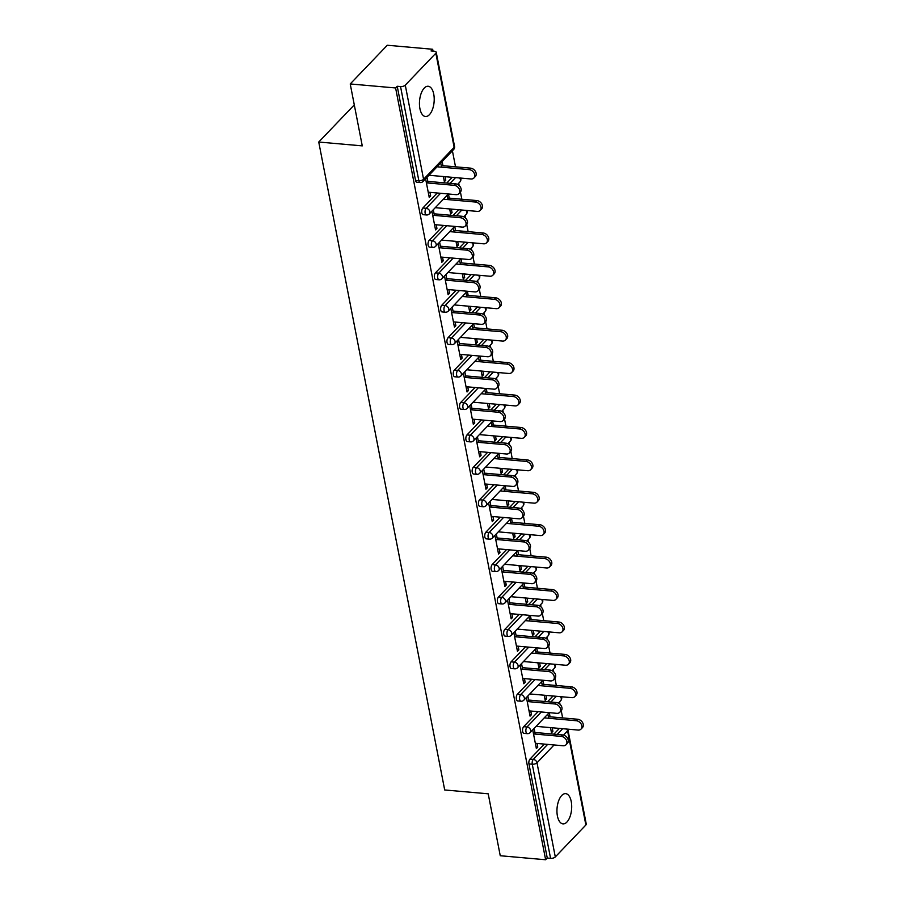 <?xml version="1.0" encoding="UTF-8"?>
<svg xmlns="http://www.w3.org/2000/svg" width="905" height="905" viewBox="0 0 905 905"><rect width="100%" height="100%" fill="white"/><g stroke="black" fill="none" stroke-linecap="round" stroke-linejoin="round"><path stroke-width="1.36" d="M571.236 801.536A15.181 7.285 95.1 0 0 565.659 793.64A15.181 7.285 95.1 0 0 558.668 800.744A15.181 7.285 95.1 0 0 557.412 815.982A15.181 7.285 95.1 0 0 562.989 823.878A15.181 7.285 95.1 0 0 569.98 816.774A15.181 7.285 95.1 0 0 571.236 801.536M433.744 94.165A15.181 7.285 95.1 0 0 428.167 86.269A15.181 7.285 95.1 0 0 421.164 93.385A15.181 7.285 95.1 0 0 419.909 108.611A15.181 7.285 95.1 0 0 425.486 116.507A15.181 7.285 95.1 0 0 432.488 109.403A15.181 7.285 95.1 0 0 433.744 94.165M585.874 824.998L567.571 730.867A3.552 1.606 169 0 0 567.955 729.916L586.259 824.048A3.552 1.606 169 0 1 585.874 824.998L555.297 856.933A3.552 1.606 169 0 1 550.568 858.347L547.254 858.053L545.636 859.75L500.25 855.734L488.214 793.809L444.694 789.963L318.741 142.028L362.26 145.875L350.224 83.95L387.283 45.25L432.669 49.266L431.052 50.952L434.366 51.246A3.552 1.606 -11 0 1 436.233 52.264L454.536 146.395A3.552 1.606 -11 0 1 454.152 147.357L435.848 53.214A3.552 1.606 -11 0 0 436.233 52.264M562.639 717.925L561.247 710.742M559.98 704.237L559.528 701.895M556.337 685.504L554.946 678.331M553.679 671.815L553.227 669.474M550.036 653.082L548.645 645.91M547.378 639.394L546.925 637.052M543.735 620.672L542.344 613.488M541.077 606.983L540.624 604.642M537.434 588.25L536.043 581.078M534.776 574.562L534.323 572.22M531.133 555.828L529.742 548.656M528.475 542.14L528.022 539.81M524.832 523.418L523.441 516.235M522.174 509.73L521.721 507.388M518.531 490.996L517.14 483.824M515.873 477.308L515.42 474.967M512.23 458.586L510.839 451.403M509.572 444.898L509.119 442.556M505.929 426.165L504.538 418.992M503.271 412.476L502.818 410.135M499.628 393.743L498.236 386.571M496.969 380.055L496.517 377.713M493.327 361.333L491.935 354.149M490.668 347.644L490.216 345.303M487.026 328.911L485.634 321.739M484.367 315.223L483.915 312.881M480.725 296.489L479.333 289.317M478.066 282.801L477.614 280.471M474.424 264.079L473.032 256.896M471.765 250.391L471.313 248.049M468.123 231.657L466.731 224.485M465.464 217.969L465.012 215.628M461.822 199.247L460.43 192.064M459.163 185.559L458.711 183.217M455.52 166.825L452.41 150.796M433.031 51.133L432.669 49.266M354.296 104.901L318.741 142.028M405.282 85.149L423.574 179.28A3.552 1.606 -11 0 1 418.845 180.706A3.552 1.708 95.1 0 0 420.158 182.55L416.832 182.256A3.552 1.708 -84.9 0 1 415.531 180.412L418.845 180.706L400.542 86.563A3.552 1.606 -11 0 0 405.282 85.149L435.848 53.214M415.531 180.412L397.227 86.269L395.609 87.966L350.224 83.95M400.542 86.563L397.227 86.269M545.636 859.75L395.609 87.966M425.61 178.783L429.242 197.46L430.644 195.989L428.925 195.842M443.371 176.532L444.366 181.667L445.769 180.197L444.05 180.05M430.644 195.989L429.943 192.358M428.122 183.002L427.013 177.312M440.735 162.979L441.55 167.176M445.769 180.197L445.09 176.679M442.952 165.717L442.138 161.52M523.667 726.692L526.981 726.987A3.552 1.708 -84.9 0 0 525.963 731.794A3.552 1.708 95.1 0 0 527.276 733.65L523.961 733.355A3.552 1.708 -84.9 0 1 522.649 731.5A3.552 1.708 -84.9 0 1 523.667 726.692L538.045 711.681M547.559 701.737L553.068 695.99M547.254 858.053L528.95 763.922A3.552 1.708 -84.9 0 1 529.968 759.114L544.346 744.091M553.86 734.159L559.369 728.412M526.427 697.461L530.059 716.138L531.473 714.679L530.76 711.036M528.939 701.68L527.841 695.99M544.188 695.21L545.183 700.346L546.597 698.875L545.907 695.357M543.781 684.395L542.977 680.255M541.552 681.657L542.378 685.854M511.065 661.86L514.379 662.155A3.552 1.708 -84.9 0 0 513.361 666.962A3.552 1.708 95.1 0 0 514.673 668.818L511.359 668.524A3.552 1.708 -84.9 0 1 510.047 666.668A3.552 1.708 -84.9 0 1 511.065 661.86L525.443 646.849M534.957 636.905L540.455 631.158M513.825 632.629L517.456 651.306L518.87 649.835L518.158 646.204M516.336 636.849L515.239 631.158M531.586 630.378L532.581 635.502L533.995 634.043L533.305 630.525M531.178 619.552L530.375 615.423M528.95 616.825L529.776 621.022M498.463 597.029L501.777 597.323A3.552 1.708 -84.9 0 0 500.759 602.13A3.552 1.708 95.1 0 0 502.071 603.974L498.757 603.692A3.552 1.708 -84.9 0 1 497.445 601.836A3.552 1.708 -84.9 0 1 498.463 597.029L512.841 582.006M522.355 572.073L527.853 566.326M501.223 567.786L504.854 586.474L506.257 585.003L505.556 581.361M503.734 572.017L502.626 566.326M518.984 565.535L519.979 570.67L521.393 569.211L520.703 565.693M518.576 554.72L517.773 550.579M516.348 551.993L517.174 556.19M485.861 532.185L489.175 532.479A3.552 1.708 -84.9 0 0 488.157 537.298A3.552 1.708 95.1 0 0 489.469 539.142L486.155 538.848A3.552 1.708 -84.9 0 1 484.842 537.004A3.552 1.708 -84.9 0 1 485.861 532.185L500.239 517.174M509.753 507.23L515.25 501.494M488.621 502.954L492.252 521.631L493.655 520.171L492.954 516.529M491.132 507.173L490.024 501.483M506.381 500.703L507.377 505.838L508.791 504.368L508.101 500.861M505.974 489.888L505.171 485.747M503.746 487.162L504.56 491.358M473.258 467.353L476.573 467.647A3.552 1.708 -84.9 0 0 475.555 472.455A3.552 1.708 95.1 0 0 476.867 474.31L473.553 474.016A3.552 1.708 -84.9 0 1 472.24 472.161A3.552 1.708 -84.9 0 1 473.258 467.353L487.637 452.342M497.15 442.398L502.648 436.651M476.019 438.122L479.65 456.799L481.053 455.328L480.351 451.697M478.53 442.341L477.421 436.651M493.779 435.871L494.775 441.007L496.178 439.536L495.499 436.018M493.372 425.056L492.569 420.916M491.144 422.318L491.958 426.515M460.656 402.521L463.971 402.815A3.552 1.708 -84.9 0 0 462.953 407.623A3.552 1.708 95.1 0 0 464.265 409.479L460.95 409.184A3.552 1.708 -84.9 0 1 459.638 407.329A3.552 1.708 -84.9 0 1 460.656 402.521L475.035 387.51M484.548 377.566L490.046 371.819M463.417 373.29L467.048 391.967L468.451 390.496L467.749 386.865M465.928 377.509L464.819 371.819M481.177 371.039L482.173 376.163L483.575 374.704L482.897 371.186M480.77 360.213L479.955 356.084M478.541 357.486L479.356 361.683M448.054 337.689L451.369 337.984A3.552 1.708 -84.9 0 0 450.351 342.791A3.552 1.708 95.1 0 0 451.663 344.635L448.348 344.353A3.552 1.708 -84.9 0 1 447.036 342.497A3.552 1.708 -84.9 0 1 448.054 337.689L462.432 322.666M471.946 312.734L477.444 306.987M450.814 308.447L454.446 327.135L455.849 325.664L455.147 322.022M453.326 312.678L452.217 306.987M468.575 306.195L469.571 311.331L470.973 309.872L470.295 306.354M468.168 295.381L467.353 291.24M465.939 292.654L466.754 296.851M435.452 272.846L438.767 273.14A3.552 1.708 -84.9 0 0 437.749 277.959A3.552 1.708 95.1 0 0 439.061 279.803L435.746 279.509A3.552 1.708 -84.9 0 1 434.434 277.665A3.552 1.708 -84.9 0 1 435.452 272.846L449.83 257.834M459.344 247.891L464.842 242.155M438.212 243.615L441.844 262.292L443.246 260.832L442.545 257.19M440.724 247.834L439.615 242.144M455.973 241.364L456.968 246.499L458.371 245.029L457.692 241.522M455.554 230.549L454.751 226.408M453.337 227.822L454.152 232.019M422.85 208.014L426.165 208.308A3.552 1.708 -84.9 0 0 425.146 213.116A3.552 1.708 95.1 0 0 426.459 214.971L423.133 214.677A3.552 1.708 -84.9 0 1 421.832 212.822A3.552 1.708 -84.9 0 1 422.85 208.014L437.228 193.003M446.742 183.059L452.24 177.312M449.672 208.953L450.667 214.078L452.07 212.618L451.391 209.1M449.253 198.127L448.45 193.998M447.036 195.401L447.851 199.598M431.911 211.193L435.543 229.881L436.945 228.411L436.244 224.768M434.423 215.424L433.314 209.734M429.151 240.436L432.466 240.73A3.552 1.708 -84.9 0 0 431.447 245.538A3.552 1.708 95.1 0 0 432.76 247.393L429.434 247.099A3.552 1.708 -84.9 0 1 428.133 245.244A3.552 1.708 -84.9 0 1 429.151 240.436L443.529 225.413M453.043 215.481L458.541 209.734M462.274 273.785L463.269 278.921L464.672 277.45L463.994 273.932M461.855 262.97L461.052 258.83M459.638 260.233L460.453 264.43M444.513 276.036L448.145 294.713L449.547 293.243L448.846 289.611M447.025 280.256L445.916 274.566M441.753 305.268L445.068 305.562A3.552 1.708 -84.9 0 0 444.05 310.37A3.552 1.708 95.1 0 0 445.362 312.225L442.047 311.931A3.552 1.708 -84.9 0 1 440.735 310.076A3.552 1.708 -84.9 0 1 441.753 305.268L456.131 290.256M465.645 280.312L471.143 274.566M474.876 338.617L475.872 343.753L477.274 342.282L476.596 338.775M474.469 327.802L473.654 323.662M472.24 325.065L473.055 329.262M457.115 340.868L460.747 359.545L462.15 358.086L461.448 354.443M459.627 345.088L458.518 339.398M454.355 370.1L457.67 370.394A3.552 1.708 -84.9 0 0 456.652 375.202A3.552 1.708 95.1 0 0 457.964 377.057L454.649 376.763A3.552 1.708 -84.9 0 1 453.337 374.919A3.552 1.708 -84.9 0 1 454.355 370.1L468.733 355.088M478.247 345.144L483.745 339.398M487.478 403.449L488.474 408.585L489.877 407.114L489.198 403.607M487.071 392.634L486.257 388.494M484.842 389.908L485.657 394.105M469.718 405.7L473.349 424.388L474.752 422.918L474.05 419.275M472.229 409.931L471.12 404.23M466.957 434.943L470.272 435.237A3.552 1.708 -84.9 0 0 469.254 440.045A3.552 1.708 95.1 0 0 470.566 441.889L467.252 441.595A3.552 1.708 -84.9 0 1 465.939 439.751A3.552 1.708 -84.9 0 1 466.957 434.943L481.336 419.92M490.849 409.988L496.347 404.241M500.08 468.292L501.076 473.417L502.49 471.958L501.8 468.439M499.673 457.466L498.87 453.337M497.445 454.74L498.259 458.937M482.32 470.532L485.951 489.22L487.354 487.75L486.652 484.107M484.831 474.763L483.723 469.073M479.56 499.775L482.874 500.069A3.552 1.708 -84.9 0 0 481.856 504.877A3.552 1.708 95.1 0 0 483.168 506.732L479.854 506.438A3.552 1.708 -84.9 0 1 478.541 504.583A3.552 1.708 -84.9 0 1 479.56 499.775L493.938 484.752M503.452 474.82L508.949 469.073M512.683 533.124L513.678 538.26L515.092 536.789L514.402 533.271M512.275 522.309L511.472 518.169M510.047 519.572L510.873 523.769M494.922 535.375L498.553 554.052L499.956 552.582L499.255 548.95M497.433 539.595L496.325 533.905M492.162 564.607L495.476 564.901A3.552 1.708 -84.9 0 0 494.458 569.709A3.552 1.708 95.1 0 0 495.77 571.564L492.456 571.27A3.552 1.708 -84.9 0 1 491.144 569.415A3.552 1.708 -84.9 0 1 492.162 564.607L506.54 549.595M516.054 539.652L521.552 533.905M525.285 597.956L526.28 603.092L527.694 601.621L527.004 598.115M524.877 587.141L524.074 583.001M522.649 584.404L523.475 588.601M507.524 600.207L511.155 618.884L512.558 617.425L511.857 613.782M510.035 604.427L508.927 598.737M504.764 629.439L508.078 629.733A3.552 1.708 -84.9 0 0 507.06 634.541A3.552 1.708 95.1 0 0 508.372 636.396L505.058 636.102A3.552 1.708 -84.9 0 1 503.746 634.258A3.552 1.708 -84.9 0 1 504.764 629.439L519.142 614.427M528.656 604.483L534.154 598.737M537.887 662.788L538.882 667.924L540.296 666.453L539.606 662.946M537.48 651.973L536.676 647.833M535.251 649.247L536.077 653.444M520.126 665.039L523.757 683.728L525.172 682.257L524.459 678.614M522.638 669.27L521.54 663.58M517.366 694.282L520.68 694.576A3.552 1.708 -84.9 0 0 519.662 699.384A3.552 1.708 95.1 0 0 520.975 701.228L517.66 700.934A3.552 1.708 -84.9 0 1 516.348 699.09A3.552 1.708 -84.9 0 1 517.366 694.282L531.744 679.259M541.258 669.327L546.756 663.58M550.489 727.631L551.496 732.756L552.898 731.297L552.208 727.778M550.082 716.805L549.278 712.676M547.864 714.079L548.679 718.276M532.728 729.871L536.36 748.559L537.774 747.089L537.061 743.458M535.24 734.102L534.142 728.412M436.945 228.411L435.226 228.264M452.07 212.618L450.351 212.46M443.246 260.832L441.527 260.674M458.371 245.029L456.652 244.882M449.547 293.243L447.828 293.096M464.672 277.45L462.953 277.292M455.849 325.664L454.129 325.517M470.973 309.872L469.254 309.714M462.15 358.086L460.43 357.928M477.274 342.282L475.555 342.135M468.451 390.496L466.731 390.349M483.575 374.704L481.856 374.546M474.752 422.918L473.032 422.759M489.877 407.114L488.157 406.967M481.053 455.328L479.333 455.181M496.178 439.536L494.469 439.389M487.354 487.75L485.634 487.603M502.49 471.958L500.77 471.799M493.655 520.171L491.935 520.013M508.791 504.368L507.072 504.221M499.956 552.582L498.236 552.435M515.092 536.789L513.373 536.631M506.257 585.003L504.538 584.856M521.393 569.211L519.674 569.053M512.558 617.425L510.85 617.267M527.694 601.621L525.975 601.474M518.87 649.835L517.151 649.688M533.995 634.043L532.276 633.885M525.172 682.257L523.452 682.099M540.296 666.453L538.577 666.306M531.473 714.679L529.753 714.52M546.597 698.875L544.878 698.728M537.774 747.089L536.054 746.942M552.898 731.297L551.179 731.138M428.223 192.199L455.95 194.654A5.34 4.016 -136.2 0 0 458.903 193.67A5.34 4.016 -136.2 0 0 459.039 188.647A5.34 4.016 -136.2 0 0 454.129 185.31L455.543 183.839A5.34 4.016 43.8 0 1 460.453 187.177A5.34 4.016 43.8 0 1 460.306 192.199L458.903 193.67M427.805 181.385L455.543 183.839M426.402 182.855L454.129 185.31M469.152 169.62L470.555 168.149A5.34 4.016 43.8 0 1 475.464 171.486A5.34 4.016 43.8 0 1 475.317 176.52L473.915 177.991A5.34 4.016 -136.2 0 0 474.062 172.957A5.34 4.016 -136.2 0 0 469.152 169.62L437.092 166.792M428.981 175.265L470.973 178.975A5.34 4.016 -136.2 0 0 473.915 177.991M470.555 168.149L441.233 165.558M434.524 224.621L462.251 227.076A5.34 4.016 -136.2 0 0 465.204 226.092A5.34 4.016 -136.2 0 0 465.34 221.058A5.34 4.016 -136.2 0 0 460.43 217.72L461.844 216.261A5.34 4.016 43.8 0 1 466.754 219.598A5.34 4.016 43.8 0 1 466.607 224.621L465.204 226.092M434.106 213.806L461.844 216.261M432.703 215.266L460.43 217.72M440.826 257.043L468.552 259.486A5.34 4.016 -136.2 0 0 471.505 258.502A5.34 4.016 -136.2 0 0 471.652 253.479A5.34 4.016 -136.2 0 0 466.742 250.142L468.145 248.671A5.34 4.016 43.8 0 1 473.055 252.009A5.34 4.016 43.8 0 1 472.908 257.043L471.505 258.502M440.407 246.217L468.145 248.671M439.004 247.687L466.742 250.142M447.127 289.453L474.854 291.908A5.34 4.016 -136.2 0 0 477.806 290.924A5.34 4.016 -136.2 0 0 477.953 285.889A5.34 4.016 -136.2 0 0 473.044 282.552L474.446 281.093A5.34 4.016 43.8 0 1 479.356 284.43A5.34 4.016 43.8 0 1 479.209 289.453L477.806 290.924M446.708 278.638L474.446 281.093M445.305 280.109L473.044 282.552M453.428 321.875L481.155 324.329A5.34 4.016 -136.2 0 0 484.107 323.345A5.34 4.016 -136.2 0 0 484.254 318.311A5.34 4.016 -136.2 0 0 479.345 314.974L480.747 313.503A5.34 4.016 43.8 0 1 485.657 316.841A5.34 4.016 43.8 0 1 485.51 321.875L484.107 323.345M453.009 311.06L480.747 313.503M451.606 312.519L479.345 314.974M459.729 354.296L487.456 356.74A5.34 4.016 -136.2 0 0 490.408 355.756A5.34 4.016 -136.2 0 0 490.555 350.733A5.34 4.016 -136.2 0 0 485.646 347.396L487.048 345.925A5.34 4.016 43.8 0 1 491.958 349.262A5.34 4.016 43.8 0 1 491.811 354.296L490.408 355.756M459.31 343.47L487.048 345.925M457.907 344.941L485.646 347.396M475.453 202.041L476.856 200.571A5.34 4.016 43.8 0 1 481.765 203.908A5.34 4.016 43.8 0 1 481.618 208.942L480.216 210.401A5.34 4.016 -136.2 0 0 480.363 205.378A5.34 4.016 -136.2 0 0 475.453 202.041L443.393 199.202M435.282 207.675L477.274 211.385A5.34 4.016 -136.2 0 0 480.216 210.401M476.856 200.571L447.534 197.98M481.754 234.452L483.157 232.992A5.34 4.016 43.8 0 1 488.067 236.329A5.34 4.016 43.8 0 1 487.919 241.352L486.517 242.823A5.34 4.016 -136.2 0 0 486.664 237.789A5.34 4.016 -136.2 0 0 481.754 234.452L449.695 231.623M441.583 240.097L483.575 243.807A5.34 4.016 -136.2 0 0 486.517 242.823M483.157 232.992L453.846 230.39M488.055 266.873L489.458 265.403A5.34 4.016 43.8 0 1 494.368 268.74A5.34 4.016 43.8 0 1 494.221 273.774L492.818 275.244A5.34 4.016 -136.2 0 0 492.965 270.21A5.34 4.016 -136.2 0 0 488.055 266.873L455.996 264.034M447.885 272.507L489.877 276.229A5.34 4.016 -136.2 0 0 492.818 275.244M489.458 265.403L460.147 262.812M494.356 299.295L495.759 297.824A5.34 4.016 43.8 0 1 500.669 301.161A5.34 4.016 43.8 0 1 500.522 306.184L499.119 307.655A5.34 4.016 -136.2 0 0 499.266 302.632A5.34 4.016 -136.2 0 0 494.356 299.295L462.297 296.455M454.186 304.928L496.178 308.639A5.34 4.016 -136.2 0 0 499.119 307.655M495.759 297.824L466.448 295.234M500.657 331.705L502.06 330.246A5.34 4.016 43.8 0 1 506.97 333.583A5.34 4.016 43.8 0 1 506.823 338.606L505.42 340.076A5.34 4.016 -136.2 0 0 505.567 335.042A5.34 4.016 -136.2 0 0 500.657 331.705L468.598 328.877M460.487 337.35L502.479 341.061A5.34 4.016 -136.2 0 0 505.42 340.076M502.06 330.246L472.749 327.644M466.03 386.707L493.757 389.161A5.34 4.016 -136.2 0 0 496.709 388.177A5.34 4.016 -136.2 0 0 496.856 383.143A5.34 4.016 -136.2 0 0 491.947 379.806L493.349 378.347A5.34 4.016 43.8 0 1 498.259 381.684A5.34 4.016 43.8 0 1 498.112 386.707L496.709 388.177M465.611 375.892L493.349 378.347M464.208 377.362L491.947 379.806M506.958 364.127L508.361 362.656A5.34 4.016 43.8 0 1 513.271 365.993A5.34 4.016 43.8 0 1 513.124 371.027L511.721 372.487A5.34 4.016 -136.2 0 0 511.868 367.464A5.34 4.016 -136.2 0 0 506.958 364.127L474.899 361.287M466.788 369.76L508.78 373.471A5.34 4.016 -136.2 0 0 511.721 372.487M508.361 362.656L479.05 360.066M472.331 419.128L500.058 421.583A5.34 4.016 -136.2 0 0 503.01 420.587A5.34 4.016 -136.2 0 0 503.157 415.565A5.34 4.016 -136.2 0 0 498.248 412.228L499.651 410.757A5.34 4.016 43.8 0 1 504.56 414.094A5.34 4.016 43.8 0 1 504.413 419.128L503.01 420.587M471.912 408.313L499.651 410.757M470.51 409.773L498.248 412.228M513.259 396.537L514.662 395.078A5.34 4.016 43.8 0 1 519.572 398.415A5.34 4.016 43.8 0 1 519.425 403.438L518.022 404.908A5.34 4.016 -136.2 0 0 518.169 399.886A5.34 4.016 -136.2 0 0 513.259 396.537L481.2 393.709M473.089 402.182L515.081 405.893A5.34 4.016 -136.2 0 0 518.022 404.908M514.662 395.078L485.352 392.487M478.632 451.538L506.359 453.993A5.34 4.016 -136.2 0 0 509.311 453.009A5.34 4.016 -136.2 0 0 509.458 447.986A5.34 4.016 -136.2 0 0 504.549 444.649L505.952 443.179A5.34 4.016 43.8 0 1 510.861 446.516A5.34 4.016 43.8 0 1 510.714 451.538L509.311 453.009M478.213 440.724L505.952 443.179M476.811 442.194L504.549 444.649M519.561 428.959L520.963 427.488A5.34 4.016 43.8 0 1 525.873 430.825A5.34 4.016 43.8 0 1 525.726 435.859L524.323 437.33A5.34 4.016 -136.2 0 0 524.47 432.296A5.34 4.016 -136.2 0 0 519.561 428.959L487.501 426.131M479.39 434.604L521.382 438.314A5.34 4.016 -136.2 0 0 524.323 437.33M520.963 427.488L491.653 424.898M484.933 483.96L512.66 486.415A5.34 4.016 -136.2 0 0 515.612 485.431A5.34 4.016 -136.2 0 0 515.76 480.397A5.34 4.016 -136.2 0 0 510.85 477.059L512.253 475.6A5.34 4.016 43.8 0 1 517.162 478.937A5.34 4.016 43.8 0 1 517.015 483.96L515.612 485.431M484.514 473.145L512.253 475.6M483.112 474.605L510.85 477.059M525.862 461.38L527.264 459.91A5.34 4.016 43.8 0 1 532.174 463.247A5.34 4.016 43.8 0 1 532.027 468.281L530.624 469.74A5.34 4.016 -136.2 0 0 530.771 464.718A5.34 4.016 -136.2 0 0 525.862 461.38L493.802 458.541M485.691 467.014L527.683 470.724A5.34 4.016 -136.2 0 0 530.624 469.74M527.264 459.91L497.954 457.319M491.234 516.382L518.961 518.825A5.34 4.016 -136.2 0 0 521.914 517.841A5.34 4.016 -136.2 0 0 522.061 512.818A5.34 4.016 -136.2 0 0 517.151 509.481L518.554 508.01A5.34 4.016 43.8 0 1 523.463 511.348A5.34 4.016 43.8 0 1 523.316 516.382L521.914 517.841M490.815 505.556L518.554 508.01M489.413 507.026L517.151 509.481M532.163 493.791L533.565 492.331A5.34 4.016 43.8 0 1 538.475 495.669A5.34 4.016 43.8 0 1 538.328 500.691L536.925 502.162A5.34 4.016 -136.2 0 0 537.072 497.128A5.34 4.016 -136.2 0 0 532.163 493.791L500.103 490.963M491.992 499.436L533.984 503.146A5.34 4.016 -136.2 0 0 536.925 502.162M533.565 492.331L504.255 489.741M497.535 548.792L525.262 551.247A5.34 4.016 -136.2 0 0 528.215 550.263A5.34 4.016 -136.2 0 0 528.362 545.229A5.34 4.016 -136.2 0 0 523.452 541.891L524.855 540.432A5.34 4.016 43.8 0 1 529.764 543.769A5.34 4.016 43.8 0 1 529.617 548.792L528.215 550.263M497.117 537.977L524.855 540.432M495.714 539.448L523.452 541.891M538.464 526.212L539.866 524.742A5.34 4.016 43.8 0 1 544.776 528.079A5.34 4.016 43.8 0 1 544.629 533.113L543.226 534.584A5.34 4.016 -136.2 0 0 543.373 529.549A5.34 4.016 -136.2 0 0 538.464 526.212L506.415 523.373M498.293 531.846L540.285 535.568A5.34 4.016 -136.2 0 0 543.226 534.584M539.866 524.742L510.556 522.151M503.836 581.214L531.563 583.668A5.34 4.016 -136.2 0 0 534.516 582.684A5.34 4.016 -136.2 0 0 534.663 577.65A5.34 4.016 -136.2 0 0 529.753 574.313L531.156 572.842A5.34 4.016 43.8 0 1 536.065 576.18A5.34 4.016 43.8 0 1 535.918 581.214L534.516 582.684M503.418 570.399L531.156 572.842M502.015 571.858L529.753 574.313M544.765 558.634L546.168 557.163A5.34 4.016 43.8 0 1 551.077 560.5A5.34 4.016 43.8 0 1 550.93 565.523L549.527 566.994A5.34 4.016 -136.2 0 0 549.674 561.971A5.34 4.016 -136.2 0 0 544.765 558.634L512.716 555.794M504.594 564.268L546.586 567.978A5.34 4.016 -136.2 0 0 549.527 566.994M546.168 557.163L516.857 554.573M510.137 613.635L537.864 616.079A5.34 4.016 -136.2 0 0 540.817 615.095A5.34 4.016 -136.2 0 0 540.964 610.072A5.34 4.016 -136.2 0 0 536.054 606.735L537.457 605.264A5.34 4.016 43.8 0 1 542.367 608.601A5.34 4.016 43.8 0 1 542.219 613.635L540.817 615.095M509.719 602.809L537.457 605.264M508.316 604.28L536.054 606.735M551.066 591.044L552.469 589.585A5.34 4.016 43.8 0 1 557.378 592.922A5.34 4.016 43.8 0 1 557.242 597.945L555.828 599.415A5.34 4.016 -136.2 0 0 555.975 594.381A5.34 4.016 -136.2 0 0 551.066 591.044L519.018 588.216M510.895 596.689L552.887 600.4A5.34 4.016 -136.2 0 0 555.828 599.415M552.469 589.585L523.158 586.983M516.438 646.046L544.165 648.5A5.34 4.016 -136.2 0 0 547.118 647.516A5.34 4.016 -136.2 0 0 547.265 642.482A5.34 4.016 -136.2 0 0 542.355 639.145L543.758 637.686A5.34 4.016 43.8 0 1 548.668 641.023A5.34 4.016 43.8 0 1 548.521 646.046L547.118 647.516M516.02 635.231L543.758 637.686M514.617 636.701L542.355 639.145M557.367 623.466L558.77 621.995A5.34 4.016 43.8 0 1 563.679 625.332A5.34 4.016 43.8 0 1 563.544 630.366L562.129 631.826A5.34 4.016 -136.2 0 0 562.277 626.803A5.34 4.016 -136.2 0 0 557.367 623.466L525.319 620.626M517.196 629.099L559.188 632.81A5.34 4.016 -136.2 0 0 562.129 631.826M558.77 621.995L529.459 619.405M522.739 678.467L550.466 680.922A5.34 4.016 -136.2 0 0 553.419 679.938A5.34 4.016 -136.2 0 0 553.566 674.904A5.34 4.016 -136.2 0 0 548.656 671.567L550.059 670.096A5.34 4.016 43.8 0 1 554.969 673.433A5.34 4.016 43.8 0 1 554.822 678.467L553.419 679.938M522.332 667.652L550.059 670.096M520.918 669.112L548.656 671.567M563.668 655.876L565.071 654.417A5.34 4.016 43.8 0 1 569.98 657.754A5.34 4.016 43.8 0 1 569.845 662.777L568.431 664.247A5.34 4.016 -136.2 0 0 568.578 659.225A5.34 4.016 -136.2 0 0 563.668 655.876L531.62 653.048M523.497 661.521L565.489 665.232A5.34 4.016 -136.2 0 0 568.431 664.247M565.071 654.417L535.76 651.826M529.04 710.878L556.767 713.332A5.34 4.016 -136.2 0 0 559.72 712.348A5.34 4.016 -136.2 0 0 559.867 707.325A5.34 4.016 -136.2 0 0 554.957 703.988L556.36 702.518A5.34 4.016 43.8 0 1 561.27 705.855A5.34 4.016 43.8 0 1 561.123 710.878L559.72 712.348M528.633 700.063L556.36 702.518M527.219 701.533L554.957 703.988M569.969 688.298L571.383 686.827A5.34 4.016 43.8 0 1 576.293 690.164A5.34 4.016 43.8 0 1 576.146 695.198L574.732 696.669A5.34 4.016 -136.2 0 0 574.879 691.635A5.34 4.016 -136.2 0 0 569.969 688.298L537.921 685.47M529.798 693.943L571.79 697.653A5.34 4.016 -136.2 0 0 574.732 696.669M571.383 686.827L542.061 684.237M535.341 743.299L563.08 745.754A5.34 4.016 -136.2 0 0 566.021 744.77A5.34 4.016 -136.2 0 0 566.168 739.736A5.34 4.016 -136.2 0 0 561.258 736.399L562.661 734.939A5.34 4.016 43.8 0 1 567.571 738.276A5.34 4.016 43.8 0 1 567.424 743.299L566.021 744.77M534.934 732.484L562.661 734.939M533.52 733.944L561.258 736.399M576.27 720.719L577.684 719.249A5.34 4.016 43.8 0 1 582.594 722.586A5.34 4.016 43.8 0 1 582.447 727.62L581.033 729.079A5.34 4.016 -136.2 0 0 581.18 724.057A5.34 4.016 -136.2 0 0 576.27 720.719L544.222 717.88M536.099 726.353L578.091 730.064A5.34 4.016 -136.2 0 0 581.033 729.079M577.684 719.249L548.362 716.658M420.158 182.55A3.552 3.552 0 0 0 423.031 181.475A3.552 2.681 43.8 0 0 423.574 179.28L454.152 147.357A3.552 2.681 43.8 0 1 453.609 149.54A3.552 3.552 0 0 0 454.536 146.395M566.688 729.057A3.552 2.681 -136.2 0 1 567.571 730.867L563.532 735.086M554.075 744.962L536.993 762.802L555.297 856.933M550.568 858.347L532.264 764.216L528.95 763.922M529.968 759.114L533.283 759.408A3.552 2.681 -136.2 0 1 536.993 762.802A3.552 1.606 169 0 1 532.264 764.216A3.552 1.708 -84.9 0 1 533.283 759.408L547.661 744.385M426.459 214.971A3.552 3.552 0 0 0 429.332 213.885A3.552 2.681 43.8 0 0 429.875 211.702A3.552 2.681 -136.2 0 0 426.165 208.308L440.543 193.297M450.057 183.353L455.554 177.606M457.545 184.428L459.91 181.95A3.552 2.681 43.8 0 0 460.453 179.767A3.552 2.681 -136.2 0 0 459.57 177.968M432.76 247.393A3.552 3.552 0 0 0 435.633 246.307A3.552 2.681 43.8 0 0 436.176 244.124A3.552 2.681 -136.2 0 0 432.466 240.73L446.844 225.707M456.358 215.775L461.855 210.028M439.061 279.803A3.552 3.552 0 0 0 441.934 278.717A3.552 2.681 43.8 0 0 442.477 276.534A3.552 2.681 -136.2 0 0 438.767 273.14L453.145 258.129M462.659 248.185L468.156 242.438M445.362 312.225A3.552 3.552 0 0 0 448.235 311.139A3.552 2.681 43.8 0 0 448.778 308.956A3.552 2.681 -136.2 0 0 445.068 305.562L459.446 290.55M468.96 280.607L474.458 274.86M451.663 344.635A3.552 3.552 0 0 0 454.536 343.561A3.552 2.681 43.8 0 0 455.079 341.366A3.552 2.681 -136.2 0 0 451.369 337.984L465.747 322.961M475.261 313.028L480.759 307.281M457.964 377.057A3.552 3.552 0 0 0 460.849 375.971A3.552 2.681 43.8 0 0 461.38 373.788A3.552 2.681 -136.2 0 0 457.67 370.394L472.048 355.382M481.562 345.439L487.06 339.692M464.265 409.479A3.552 3.552 0 0 0 467.15 408.393A3.552 2.681 43.8 0 0 467.681 406.209A3.552 2.681 -136.2 0 0 463.971 402.815L478.349 387.793M487.863 377.86L493.361 372.113M470.566 441.889A3.552 3.552 0 0 0 473.451 440.814A3.552 2.681 43.8 0 0 473.982 438.62A3.552 2.681 -136.2 0 0 470.272 435.237L484.65 420.214M494.164 410.27L499.662 404.535M476.867 474.31A3.552 3.552 0 0 0 479.752 473.225A3.552 2.681 43.8 0 0 480.284 471.041A3.552 2.681 -136.2 0 0 476.573 467.647L490.951 452.636M500.465 442.692L505.963 436.945M483.168 506.732A3.552 3.552 0 0 0 486.053 505.646A3.552 2.681 43.8 0 0 486.585 503.463A3.552 2.681 -136.2 0 0 482.874 500.069L497.252 485.046M506.766 475.114L512.264 469.367M489.469 539.142A3.552 3.552 0 0 0 492.354 538.056A3.552 2.681 43.8 0 0 492.886 535.873A3.552 2.681 -136.2 0 0 489.175 532.479L503.553 517.468M513.067 507.524L518.565 501.789M495.77 571.564A3.552 3.552 0 0 0 498.655 570.478A3.552 2.681 43.8 0 0 499.187 568.295A3.552 2.681 -136.2 0 0 495.476 564.901L509.854 549.889M519.368 539.946L524.877 534.199M502.071 603.974A3.552 3.552 0 0 0 504.956 602.9A3.552 2.681 43.8 0 0 505.488 600.716A3.552 2.681 -136.2 0 0 501.777 597.323L516.155 582.3M525.669 572.367L531.178 566.62M508.372 636.396A3.552 3.552 0 0 0 511.257 635.31A3.552 2.681 43.8 0 0 511.789 633.127A3.552 2.681 -136.2 0 0 508.078 629.733L522.457 614.721M531.97 604.778L537.48 599.031M514.673 668.818A3.552 3.552 0 0 0 517.558 667.732A3.552 2.681 43.8 0 0 518.09 665.548A3.552 2.681 -136.2 0 0 514.379 662.155L528.758 647.132M538.271 637.199L543.781 631.452M520.975 701.228A3.552 3.552 0 0 0 523.859 700.153A3.552 2.681 43.8 0 0 524.391 697.959A3.552 2.681 -136.2 0 0 520.68 694.576L535.059 679.553M544.572 669.61L550.082 663.874M527.276 733.65A3.552 3.552 0 0 0 530.16 732.564A3.552 2.681 43.8 0 0 530.692 730.38A3.552 2.681 -136.2 0 0 526.981 726.987L541.36 711.975M550.874 702.031L556.383 696.284M557.175 734.453L562.684 728.706M463.846 216.838L466.211 214.372A3.552 2.681 43.8 0 0 466.754 212.189A3.552 2.681 -136.2 0 0 465.871 210.379M470.148 249.26L472.512 246.794A3.552 2.681 43.8 0 0 473.055 244.599A3.552 2.681 -136.2 0 0 472.172 242.8M476.449 281.681L478.813 279.204A3.552 2.681 43.8 0 0 479.356 277.021A3.552 2.681 -136.2 0 0 478.474 275.211M482.75 314.092L485.114 311.625A3.552 2.681 43.8 0 0 485.657 309.442A3.552 2.681 -136.2 0 0 484.775 307.632M489.051 346.513L491.415 344.036A3.552 2.681 43.8 0 0 491.958 341.852A3.552 2.681 -136.2 0 0 491.076 340.054M495.352 378.935L497.716 376.457A3.552 2.681 43.8 0 0 498.259 374.274A3.552 2.681 -136.2 0 0 497.377 372.464M501.653 411.345L504.017 408.879A3.552 2.681 43.8 0 0 504.56 406.696A3.552 2.681 -136.2 0 0 503.678 404.886M507.954 443.767L510.318 441.289A3.552 2.681 43.8 0 0 510.861 439.106A3.552 2.681 -136.2 0 0 509.979 437.307M514.255 476.177L516.619 473.711A3.552 2.681 43.8 0 0 517.162 471.528A3.552 2.681 -136.2 0 0 516.28 469.718M520.556 508.599L522.92 506.133A3.552 2.681 43.8 0 0 523.463 503.938A3.552 2.681 -136.2 0 0 522.581 502.139M526.857 541.02L529.221 538.543A3.552 2.681 43.8 0 0 529.764 536.36A3.552 2.681 -136.2 0 0 528.882 534.55M533.158 573.431L535.534 570.965A3.552 2.681 43.8 0 0 536.065 568.781A3.552 2.681 -136.2 0 0 535.183 566.971M539.459 605.852L541.835 603.386A3.552 2.681 43.8 0 0 542.367 601.192A3.552 2.681 -136.2 0 0 541.484 599.393M545.76 638.274L548.136 635.796A3.552 2.681 43.8 0 0 548.668 633.613A3.552 2.681 -136.2 0 0 547.785 631.803M552.061 670.684L554.437 668.218A3.552 2.681 43.8 0 0 554.969 666.035A3.552 2.681 -136.2 0 0 554.086 664.225M558.362 703.106L560.738 700.628A3.552 2.681 43.8 0 0 561.27 698.445A3.552 2.681 -136.2 0 0 560.387 696.646M423.031 181.475L453.609 149.54M459.91 181.95A3.552 3.552 0 0 0 460.6 178.059M429.332 213.885L448.394 193.987M466.211 214.372A3.552 3.552 0 0 0 466.901 210.469M435.633 246.307L454.695 226.408M472.512 246.794A3.552 3.552 0 0 0 473.202 242.891M441.934 278.717L460.996 258.819M478.813 279.204A3.552 3.552 0 0 0 479.503 275.312M448.235 311.139L467.297 291.24M485.114 311.625A3.552 3.552 0 0 0 485.804 307.723M454.536 343.561L473.598 323.662M491.415 344.036A3.552 3.552 0 0 0 492.105 340.144M460.849 375.971L479.899 356.072M497.716 376.457A3.552 3.552 0 0 0 498.406 372.555M467.15 408.393L486.2 388.494M504.017 408.879A3.552 3.552 0 0 0 504.707 404.976M473.451 440.814L492.501 420.904M510.318 441.289A3.552 3.552 0 0 0 511.008 437.398M479.752 473.225L498.802 453.326M516.619 473.711A3.552 3.552 0 0 0 517.309 469.808M486.053 505.646L505.103 485.747M522.92 506.133A3.552 3.552 0 0 0 523.61 502.23M492.354 538.056L511.404 518.158M529.221 538.543A3.552 3.552 0 0 0 529.911 534.651M498.655 570.478L517.705 550.579M535.534 570.965A3.552 3.552 0 0 0 536.213 567.062M504.956 602.9L524.006 583.001M541.835 603.386A3.552 3.552 0 0 0 542.514 599.483M511.257 635.31L530.307 615.411M548.136 635.796A3.552 3.552 0 0 0 548.815 631.894M517.558 667.732L536.608 647.833M554.437 668.218A3.552 3.552 0 0 0 555.116 664.315M523.859 700.153L542.91 680.243M560.738 700.628A3.552 3.552 0 0 0 561.417 696.737M530.16 732.564L549.211 712.665M567.955 729.916A3.552 3.552 0 0 0 567.718 729.147"/></g></svg>
